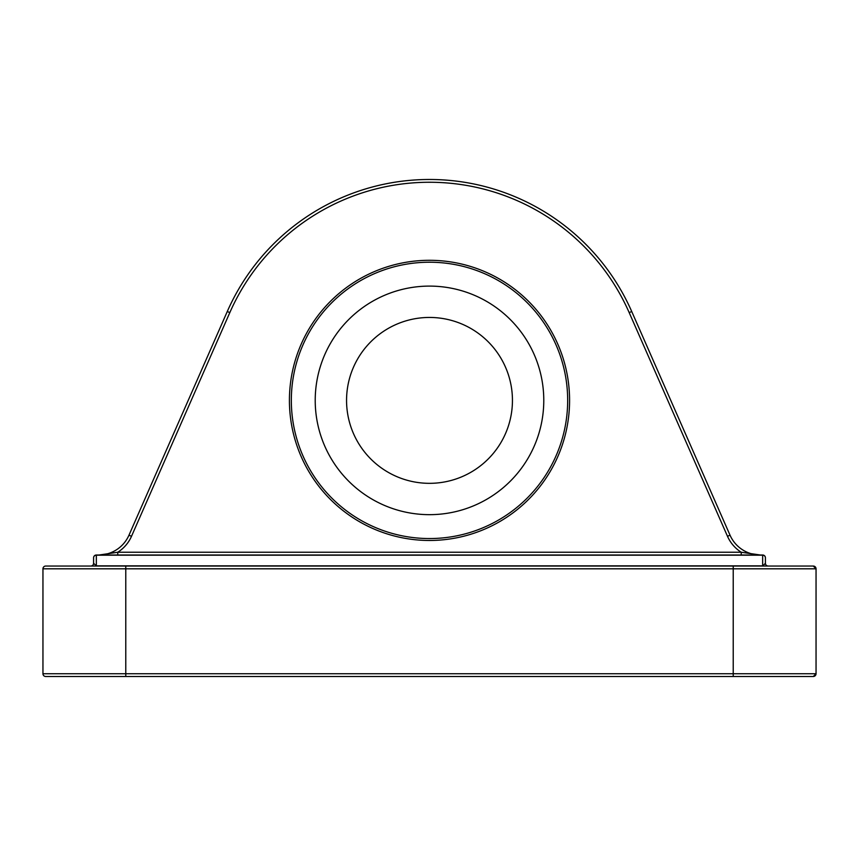 <?xml version="1.0" encoding="UTF-8"?>
<svg xmlns="http://www.w3.org/2000/svg" width="859" height="859" viewBox="0 0 859 859"><rect width="100%" height="100%" fill="white"/><g stroke="black" fill="none" stroke-linecap="round" stroke-linejoin="round"><path stroke-width="1.29" d="M733.221 676.495L813.29 676.495A2.76 2.76 0 0 0 814.751 676.076A2.76 2.76 0 0 1 813.29 676.495A2.76 2.76 0 0 0 816.05 673.735A2.76 2.76 0 0 1 813.29 676.495L816.05 673.735L733.221 673.735L733.221 676.495L45.71 676.495A2.76 2.76 0 0 1 42.95 673.735A2.76 2.76 0 0 0 45.71 676.495L125.779 676.495L125.779 673.735L42.95 673.735L42.95 568.808A2.76 2.76 0 0 1 45.71 566.049L733.221 566.049L733.221 673.735L125.779 673.735L125.779 568.808L816.05 568.808L816.05 673.735L816.05 568.808L813.29 566.049A2.76 2.76 0 0 1 816.05 568.808A2.76 2.76 0 0 0 813.29 566.049L733.221 566.049M813.784 566.092A2.76 2.76 0 0 1 814.407 566.285M42.95 568.808A2.76 2.76 0 0 1 45.71 566.049A2.76 2.76 0 0 0 42.95 568.808L125.779 568.808L125.779 566.049M762.652 566.049L765.412 563.289A2.76 2.76 0 0 0 767.162 565.856A2.76 2.76 0 0 1 765.412 563.289L765.412 557.77A2.76 2.76 0 0 0 762.652 555L762.652 555.193A2.76 2.577 0 0 1 765.412 557.77A2.76 2.76 0 0 0 762.652 555L96.348 555A2.76 2.76 0 0 0 93.588 557.77A2.76 2.577 0 0 1 96.348 555.193L96.348 555M760.333 555L741.242 552.24L741.242 555M741.242 552.24A35.895 35.895 0 0 1 727.509 536.317A35.895 35.895 0 0 0 741.242 552.24L117.758 552.24L117.758 555M760.365 555A33.136 33.136 0 0 1 730.032 535.2L631.719 311.506A220.881 220.881 0 0 0 227.281 311.506L128.968 535.2L131.491 536.317A35.895 35.895 0 0 1 117.758 552.24L99.257 555M128.968 535.2A33.136 33.136 0 0 1 98.635 555M289.419 400.38A140.081 140.081 0 0 1 429.5 260.298A140.081 140.081 0 0 1 569.581 400.38A140.081 140.081 0 0 1 429.5 540.472A140.081 140.081 0 0 1 289.419 400.38M96.348 566.049L96.348 555.193L762.652 555.193L762.652 565.866L96.348 565.866L93.588 563.289L93.588 557.77L93.588 563.289A2.76 2.76 0 0 1 90.829 566.049A2.76 2.76 0 0 0 91.838 565.856L90.829 566.049M767.162 565.856A2.76 2.76 0 0 0 768.171 566.049L767.162 565.856M567.67 400.38A138.17 138.17 0 0 0 429.5 262.22A138.17 138.17 0 0 0 291.33 400.38A138.17 138.17 0 0 0 429.5 538.55A138.17 138.17 0 0 0 567.67 400.38M429.5 286.101A114.279 114.279 0 0 1 528.468 457.525A114.279 114.279 0 0 1 330.532 457.525A114.279 114.279 0 0 1 429.5 286.101M429.5 317.443A82.947 82.947 0 0 1 501.334 441.859A82.947 82.947 0 0 1 357.666 441.859A82.947 82.947 0 0 1 429.5 317.443M131.491 536.317L229.815 312.612A218.122 218.122 0 0 1 629.185 312.612L727.509 536.317L730.032 535.2M631.719 311.506L629.185 312.612M227.281 311.506L229.815 312.612"/></g></svg>
